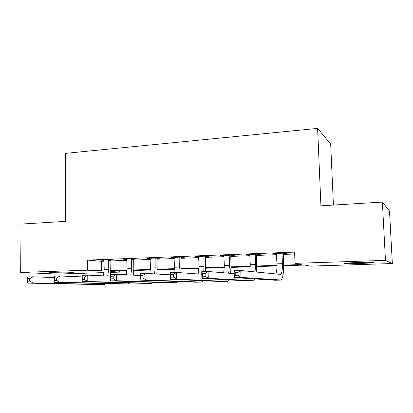 <?xml version="1.0" encoding="UTF-8"?>
<svg xmlns="http://www.w3.org/2000/svg" width="413" height="413" viewBox="0 0 413 413"><rect width="100%" height="100%" fill="white"/><g stroke="black" fill="none" stroke-linecap="round" stroke-linejoin="round"><path stroke-width="0.62" d="M55.213 272.286C64.113 271.976 76.302 272.172 73.116 272.554L67.36 272.885C58.698 273.184 46.473 273.003 49.586 272.611L55.213 272.286M357.126 262.472C367.271 262.131 376.191 262.322 372.758 262.787L360.559 263.52C350.663 263.85 341.727 263.675 345.139 263.2L357.126 262.472M333.415 205.06L330.679 144.085L317.612 128.391L65.626 153.362L65.553 221.373L21.068 224.083L20.65 272.42L87.68 270.205L104.195 270.928M317.612 128.391L320.922 205.819L382.371 202.076L389.495 211.043L392.35 263.54L310.38 266.117L304.526 265.063L283.628 265.735M119.755 270.985L119.765 272.11L110.865 272.389M104.03 272.606L57.314 274.077L20.65 272.42M283.617 265.125L301.629 264.542L295.021 263.349L294.598 252.1L87.654 260.102L101.355 261.295L104.179 261.186M110.906 260.933L126.967 260.329M133.683 260.076L150.327 259.447M157.033 259.194L174.291 258.543M180.982 258.29L198.88 257.614M205.555 257.361L224.114 256.664M230.769 256.411L250.025 255.688M256.659 255.435L276.638 254.682M283.241 254.434L294.67 254M283.463 253.468L286.989 253.334L285.806 253.061L272.828 253.556L276.473 253.737M256.876 254.485L260.309 254.351L258.956 254.088L246.318 254.573L249.87 254.749M230.986 255.471L234.326 255.342L232.813 255.095L220.511 255.564L223.97 255.74M205.772 256.437L209.024 256.313L207.357 256.07L195.375 256.53L198.741 256.705M181.199 257.376L184.368 257.253L182.556 257.02L170.879 257.469L174.162 257.645M157.245 258.29L160.337 258.171L158.391 257.949L147.007 258.383L150.203 258.559M133.889 259.183L136.904 259.065L134.829 258.853L123.73 259.276L126.848 259.452M111.112 260.051L114.055 259.937L111.856 259.731L101.03 260.149L104.066 260.319M382.371 202.076L385.479 260.36L392.35 263.54M87.654 260.102L87.68 270.205M295.021 263.349L385.479 260.36M110.952 270.711L127.018 270.19M133.771 269.973L150.425 269.436M157.162 269.214L174.436 268.656M181.157 268.44L199.071 267.861M205.772 267.645L224.357 267.041M231.037 266.824L250.319 266.199M256.979 265.987L276.989 265.337M110.916 271.584L119.765 272.11M276.984 265.946L256.984 266.586M250.309 266.798L231.037 267.418M224.342 267.634L205.767 268.228M199.051 268.445L181.147 269.018M174.41 269.235L157.152 269.787M150.394 270.004L133.75 270.536M126.987 270.752L110.932 271.269M101.355 261.295L101.402 271.021M274.082 253.51L274.093 253.825M247.743 254.522L247.754 254.831M222.091 255.502L222.101 255.812M197.104 256.463L197.109 256.767M172.753 257.397L172.758 257.697M149.016 258.306L149.016 258.605M125.862 259.194L125.867 259.488M103.281 260.061L103.286 260.35M276.338 253.422L276.958 263.85C277.077 268.749 276.648 272.141 275.678 274.015M282.027 253.85L282.378 263.67C282.492 269.674 281.909 273.256 280.634 274.418L240.764 270.5L240.965 277.402L280.959 280.009C282.884 278.259 283.762 272.879 283.581 263.871L283.23 254.119L282.027 253.85L282.26 253.195M283.581 253.143L283.23 254.119M237.919 275.306L240.965 277.402L234.336 277.577L234.15 270.701L240.764 270.5L237.842 272.539L235.183 272.616L235.26 275.383L237.919 275.306L237.842 272.539M235.26 275.383L234.336 277.577L275.161 280.236M234.15 270.701L235.183 272.616M249.741 254.444L250.299 264.733L249.891 271.418M256.989 254.165L256.649 255.126L255.27 254.867L255.575 264.557L255.053 271.935M255.27 254.867L255.502 254.222M256.731 272.105L256.649 255.126M205.184 276.22L205.122 273.494L202.551 273.571L202.613 276.292L205.184 276.22L208.281 278.274L201.874 278.45L201.725 271.682L208.121 271.486L208.281 278.274L253.272 280.783L253.794 280.685L255.208 278.945M234.228 273.664L208.121 271.486L205.122 273.494M202.613 276.292L201.874 278.45L248.099 280.912M201.725 271.682L202.551 273.571M223.841 255.435L224.347 265.595L223.701 272.786M231.099 255.157L230.764 256.106L229.225 255.859L229.483 265.425L228.709 273.205M229.225 255.859L229.452 255.219M230.65 273.365L231.017 265.605L230.764 256.106M173.527 277.102L173.481 274.423L170.992 274.495L171.039 277.175L173.527 277.102L176.671 279.121L170.471 279.291L170.362 272.632L176.552 272.446L176.671 279.121L226.773 281.444L227.356 281.346L228.807 279.89M201.781 274.222L176.552 272.446L173.481 274.423M171.039 277.175L170.471 279.291L221.76 281.568M170.362 272.632L170.992 274.495M198.617 256.406L199.071 266.431L198.178 273.969M205.881 256.127L205.55 257.062L203.862 256.824L204.074 266.266L203.723 271.62M203.862 256.824L204.084 256.194M205.602 271.563L205.55 257.062M142.893 277.959L142.862 275.321L140.456 275.394L140.487 278.026L142.893 277.959L146.083 279.942L140.084 280.102L140.007 273.556L146.001 273.37L146.083 279.942L200.981 282.084L201.616 281.991L203.088 280.747M170.399 274.846L146.001 273.37L142.862 275.321M140.487 278.026L140.084 280.102L196.123 282.208M140.007 273.556L140.456 275.394M174.043 257.345L174.446 267.247L174.018 272.523M181.307 257.067L180.977 257.991L179.149 257.764L179.319 267.082L178.855 272.606M179.149 257.764L179.371 257.144M180.899 272.75L180.977 257.991M113.245 278.785L113.224 276.189L110.896 276.261L110.911 278.852L113.245 278.785L116.471 280.737L110.658 280.892L110.617 274.444L116.42 274.268L116.471 280.737L175.861 282.709L178.034 281.537M140.033 275.507L116.42 274.268L113.224 276.189M110.911 278.852L110.658 280.892L171.152 282.828M110.617 274.444L110.896 276.261M150.089 258.264L150.446 268.042L149.873 273.607M157.353 257.986L157.028 258.899L155.066 258.683L155.195 267.882L154.529 273.886M155.066 258.683L155.283 258.068M156.785 274.02L157.162 268.042L157.028 258.899M84.52 279.591L84.515 277.035L82.259 277.097L82.264 279.653L84.52 279.591L87.783 281.506L82.156 281.656L82.141 275.306L87.768 275.135L87.783 281.506L151.39 283.318L153.615 282.275M110.627 276.189L87.768 275.135L84.515 277.035M82.264 279.653L82.156 281.656L146.832 283.432M82.141 275.306L82.259 277.097M126.734 259.163L127.044 268.817L126.275 274.784M133.998 258.884L133.678 259.782L131.587 259.576L131.68 268.662L130.807 275.022M131.587 259.576L131.799 258.966M133.27 275.151L133.776 268.811L133.678 259.782M54.506 277.913L54.501 280.427L56.689 280.365L56.695 277.851L54.506 277.913L54.542 276.147L59.993 275.982L59.983 282.249L127.55 283.917L129.816 282.977M82.146 276.88L59.993 275.982L56.695 277.851M56.689 280.365L59.983 282.249L54.526 282.394L123.126 284.025M54.526 282.394L54.501 280.427M103.962 260.035L104.226 269.57L103.255 275.848M111.216 259.756L110.906 260.649L108.691 260.443L108.743 269.421L107.664 276.054M108.691 260.443L108.898 259.844M110.632 274.444L110.906 260.649M27.599 278.703L27.583 281.176L29.705 281.119L29.721 278.641L27.599 278.703L27.779 276.958L33.066 276.798L33.025 282.972L104.308 284.495L106.616 283.643M54.516 277.567L33.066 276.798L29.721 278.641M29.705 281.119L33.025 282.972L27.733 283.111L100.018 284.598M110.328 276.173L110.617 274.562M27.733 283.111L27.583 281.176M282.378 263.67L276.958 263.85M280.51 280.107L275.001 280.241M255.575 264.557L250.299 264.733M253.272 280.783L247.919 280.917M229.483 265.425L224.347 265.595M226.773 281.444L221.559 281.573M204.074 266.266L199.071 266.431M200.981 282.084L195.901 282.213M179.319 267.082L174.446 267.247M175.861 282.709L170.915 282.833M155.195 267.882L150.446 268.042M151.39 283.318L146.574 283.442M131.68 268.662L127.044 268.817M127.55 283.917L122.852 284.03M108.743 269.421L104.226 269.57M104.308 284.495L99.729 284.609M372.758 262.787L372.738 262.441M280.634 274.418L279.88 274.438"/></g></svg>
